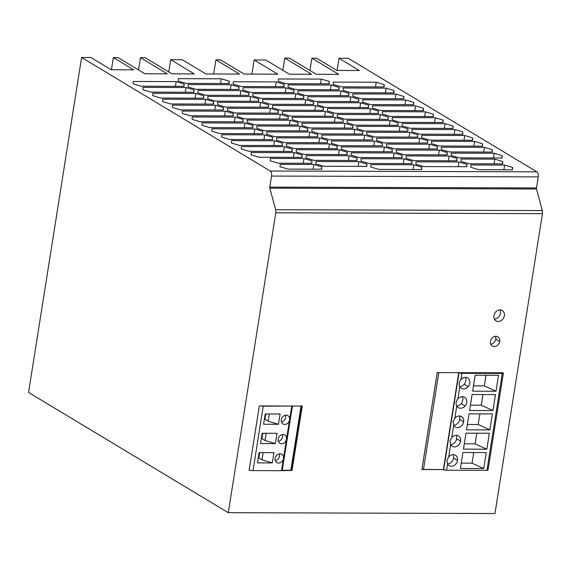 <?xml version="1.0" encoding="UTF-8"?>
<svg xmlns="http://www.w3.org/2000/svg" width="571" height="571" viewBox="0 0 571 571"><rect width="100%" height="100%" fill="white"/><g stroke="black" fill="none" stroke-linecap="round" stroke-linejoin="round"><path stroke-width="0.86" d="M113.351 57.571L133.671 69.805L111.202 69.733L90.882 57.5L81.603 57.471L270.197 171.014L536.868 171.842L348.274 58.306L339.003 58.278L359.316 70.511L336.847 70.44L316.527 58.206L311.894 58.192L338.767 74.373L316.298 74.301L289.426 58.121L284.786 58.106L311.659 74.287L289.354 74.216L265.758 60.012L254.159 59.976L277.756 74.18L244.138 74.08L220.534 59.869L215.895 59.855L239.499 74.066L205.874 73.959L182.277 59.748L170.679 59.712L194.276 73.923L171.971 73.852L145.098 57.671L140.459 57.657L167.332 73.837L144.863 73.766L117.99 57.585L113.351 57.571L111.424 69.733M254.844 128.953L211.862 128.818L211.777 131.173L219.728 133.557L262.71 133.693L262.796 131.337L254.844 128.953L254.102 133.664M188.059 86.935L196.01 89.319L238.992 89.447L239.078 87.092L231.127 84.715L188.145 84.579L188.059 86.935M259.063 157.232L302.045 157.368L302.123 155.012L294.179 152.635L251.19 152.5L251.112 154.855L259.063 157.232M264.68 134.877L221.698 134.742L221.612 137.097L229.563 139.474L272.545 139.609L272.624 137.254L264.68 134.877L263.93 139.581M366.839 132.251L366.76 134.606L374.704 136.983L417.687 137.119L417.772 134.763L409.821 132.386L366.839 132.251M339.431 145.712L382.413 145.841L382.499 143.485L374.547 141.108L331.565 140.973L331.48 143.328L339.431 145.712M394.04 90.525L386.089 88.141L343.107 88.005L343.021 90.361L350.972 92.745L393.954 92.88L394.04 90.525L393.662 92.88M245.173 118.911L288.155 119.046L288.241 116.691L280.29 114.314L237.308 114.179L237.222 116.534L245.173 118.911M372.577 139.924L372.663 137.568L364.712 135.184L321.73 135.056L321.651 137.411L329.595 139.788L372.577 139.924M240.955 90.632L197.973 90.496L197.894 92.852L205.838 95.236L248.82 95.371L248.906 93.016L240.955 90.632L240.213 95.343M347.175 120.41L347.089 122.765L355.041 125.149L398.023 125.277L398.108 122.922L390.157 120.545L347.175 120.41M400.135 122.344L443.117 122.48L443.203 120.124L435.252 117.74L392.27 117.605L392.184 119.96L400.135 122.344M459.134 157.86L502.116 157.996L502.195 155.64L494.25 153.256L451.268 153.128L451.183 155.483L459.134 157.86M294.001 90.211L286.05 87.827L243.068 87.698L242.989 90.054L250.933 92.431L293.915 92.566L294.001 90.211L293.63 92.566M313.843 164.477L280.133 164.369L280.054 166.725L287.998 169.102L321.709 169.209L321.794 166.853L313.843 164.477L313.094 169.18M427.522 143.043L427.608 140.687L419.656 138.303L376.674 138.168L376.589 140.523L384.54 142.907L427.522 143.043M278.263 81.325L286.214 83.709L329.196 83.844L329.274 81.489L321.33 79.105L278.348 78.976L278.263 81.325M411.912 163.606L411.991 161.25L404.047 158.866L361.065 158.731L360.979 161.086L368.93 163.47L411.912 163.606M306.049 157.974L314 160.351L356.982 160.487L357.068 158.131L349.117 155.747L306.135 155.619L306.049 157.974M362.685 102.202L370.636 104.586L413.618 104.721L413.704 102.366L405.753 99.982L362.771 99.846L362.685 102.202M282.459 143.178L274.508 140.794L231.526 140.659L231.448 143.014L239.392 145.398L282.374 145.534L282.459 143.178L282.088 145.526M457.021 160.801L457.1 158.445L449.156 156.061L406.174 155.926L406.088 158.281L414.039 160.665L457.021 160.801M452.953 128.396L453.031 126.041L445.087 123.664L402.105 123.529L402.02 125.884L409.971 128.261L452.953 128.396M413.875 164.783L370.893 164.655L370.815 167.01L378.759 169.387L421.741 169.523L421.826 167.167L413.875 164.783L413.133 169.494M447.186 154.877L447.271 152.521L439.32 150.144L396.338 150.009L396.253 152.364L404.204 154.748L447.186 154.877M313.665 102.052L305.721 99.668L262.739 99.532L262.653 101.888L270.604 104.272L313.586 104.407L313.665 102.052L313.293 104.407M302.066 123.215L301.98 125.57L309.932 127.947L352.914 128.082L352.999 125.727L345.048 123.35L302.066 123.215M382.434 111.688L382.356 114.043L390.3 116.42L433.289 116.555L433.368 114.2L425.416 111.823L382.434 111.688M461.097 159.045L461.018 161.4L468.962 163.777L502.673 163.884L502.758 161.529L494.807 159.152L461.097 159.045M372.52 108.126L380.472 110.503L423.454 110.638L423.539 108.283L415.588 105.899L372.606 105.771L372.52 108.126M213.633 101.738L205.681 99.354L162.699 99.226L162.614 101.581L170.565 103.958L213.547 104.093L213.633 101.738L213.261 104.093M193.883 92.252L193.969 89.897L186.018 87.52L143.036 87.384L142.95 89.74L150.901 92.117L193.883 92.252M403.868 96.442L395.924 94.065L352.935 93.929L352.857 96.285L360.808 98.662L403.79 98.797L403.868 96.442L403.497 98.797M333.336 113.886L325.384 111.509L282.402 111.374L282.317 113.729L290.268 116.113L333.25 116.241L333.336 113.886L332.957 116.241M260.769 98.355L303.751 98.483L303.836 96.128L295.885 93.751L252.903 93.615L252.817 95.971L260.769 98.355M368.523 107.519L368.609 105.164L360.658 102.787L317.676 102.652L317.59 105.007L325.541 107.391L368.523 107.519M296.299 149.695L296.221 152.05L304.172 154.434L347.154 154.57L347.232 152.214L339.288 149.83L296.299 149.695M349.266 151.629L392.248 151.765L392.327 149.409L384.383 147.025L341.394 146.89L341.315 149.245L349.266 151.629M466.935 164.362L458.984 161.986L416.002 161.85L415.924 164.205L423.868 166.582L466.85 166.718L466.935 164.362L466.564 166.718M402.077 157.682L402.162 155.326L394.211 152.949L351.229 152.814L351.144 155.169L359.095 157.546L402.077 157.682M378.359 113.443L378.445 111.088L370.493 108.704L327.511 108.569L327.426 110.924L335.377 113.308L378.359 113.443M184.133 83.98L176.182 81.596L133.2 81.46L133.114 83.816L141.066 86.2L184.048 86.335L184.133 83.98L183.762 86.335M292.231 117.298L292.152 119.653L300.096 122.03L343.085 122.165L343.164 119.81L335.213 117.426L292.231 117.298M290.118 120.231L247.136 120.096L247.057 122.451L255.001 124.835L297.991 124.97L298.069 122.615L290.118 120.231L289.376 124.942M276.557 140.209L284.501 142.593L327.483 142.729L327.568 140.373L319.617 137.989L276.635 137.854L276.557 140.209M323.414 110.324L323.5 107.969L315.549 105.592L272.567 105.457L272.481 107.812L280.432 110.189L323.414 110.324M284.344 146.711L241.362 146.583L241.276 148.938L249.227 151.315L292.209 151.451L292.295 149.095L284.344 146.711L283.594 151.422M172.449 107.498L180.4 109.875L223.382 110.01L223.461 107.655L215.517 105.278L172.535 105.143L172.449 107.498M268.57 104.857L260.626 102.473L217.644 102.337L217.558 104.693L225.509 107.077L268.491 107.212L268.57 104.857L268.199 107.205M192.113 119.339L200.064 121.716L243.046 121.851L243.132 119.496L235.181 117.119L192.199 116.984L192.113 119.339M270.304 158.445L270.219 160.801L278.17 163.185L311.873 163.292L311.959 160.936L304.008 158.552L270.304 158.445M186.175 83.395L229.157 83.53L229.242 81.175L221.291 78.798L178.309 78.662L178.223 81.018L186.175 83.395M190.229 115.799L233.211 115.934L233.296 113.579L225.345 111.195L182.363 111.059L182.285 113.415L190.229 115.799M207.808 96.42L207.723 98.776L215.674 101.153L258.656 101.288L258.742 98.933L250.79 96.556L207.808 96.42M195.846 93.437L152.864 93.301L152.785 95.657L160.729 98.041L203.719 98.176L203.797 95.821L195.846 93.437L195.104 98.148M484.415 147.339L441.433 147.204L441.347 149.559L449.298 151.943L492.281 152.079L492.366 149.723L484.415 147.339L483.673 152.05M307.905 128.532L299.953 126.155L256.971 126.02L256.886 128.375L264.837 130.752L307.819 130.887L307.905 128.532L307.533 130.887M339.11 87.406L331.159 85.029L288.177 84.893L288.098 87.249L296.042 89.626L339.024 89.761L339.11 87.406L338.739 89.761M315.97 161.536L315.884 163.891L323.836 166.268L366.818 166.404L366.903 164.048L358.952 161.672L315.97 161.536M472.702 137.882L464.751 135.498L421.769 135.363L421.683 137.718L429.635 140.102L472.617 140.238L472.702 137.882L472.324 140.238M437.357 148.96L437.436 146.604L429.492 144.22L386.503 144.092L386.424 146.447L394.368 148.824L437.357 148.96M333.271 82.088L333.193 84.444L341.137 86.828L384.119 86.956L384.204 84.601L376.253 82.224L333.271 82.088M358.695 101.602L358.774 99.247L350.83 96.863L307.848 96.735L307.762 99.09L315.713 101.467L358.695 101.602M286.471 143.778L286.385 146.133L294.336 148.51L337.318 148.646L337.404 146.29L329.453 143.913L286.471 143.778M245.009 123.036L202.027 122.901L201.948 125.256L209.892 127.64L252.882 127.768L252.96 125.413L245.009 123.036L244.267 127.747M411.934 129.446L411.855 131.801L419.799 134.185L462.781 134.313L462.867 131.958L454.916 129.581L411.934 129.446M356.925 128.689L364.876 131.066L407.858 131.202L407.937 128.846L399.993 126.462L357.011 126.334L356.925 128.689M512.587 167.453L504.636 165.069L470.932 164.962L470.847 167.317L478.798 169.701L512.501 169.808L512.587 167.453L512.216 169.808M235.338 112.994L278.32 113.129L278.405 110.774L270.454 108.39L227.472 108.262L227.386 110.617L235.338 112.994M266.807 131.937L266.721 134.292L274.672 136.676L317.654 136.804L317.733 134.449L309.789 132.072L266.807 131.937M276.221 81.91L233.239 81.774L233.154 84.13L241.105 86.514L284.087 86.649L284.172 84.294L276.221 81.91L275.472 86.621M354.884 129.267L311.902 129.132L311.816 131.487L319.767 133.871L362.749 134.007L362.828 131.651L354.884 129.267L354.134 133.978M340.994 90.946L298.012 90.81L297.926 93.166L305.878 95.55L348.86 95.685L348.945 93.33L340.994 90.946L340.245 95.657M388.187 119.36L388.273 117.005L380.322 114.628L337.34 114.493L337.261 116.848L345.205 119.225L388.187 119.36M474.58 141.422L431.597 141.287L431.519 143.642L439.463 146.019L482.452 146.155L482.531 143.799L474.58 141.422L473.837 146.126M494.957 513.529L228.286 512.694L275.779 212.819L542.45 213.654L494.957 513.529M81.603 57.471L28.55 392.448L228.286 512.694M140.459 57.657L138.51 69.94M170.679 59.712L168.752 71.91M213.661 73.98L215.895 59.855M254.159 59.976L251.925 74.102M284.786 58.106L282.852 70.304M311.894 58.192L309.946 70.476M339.003 58.278L337.076 70.44M456.771 405.917C455.551 403.469 455.922 401.149 457.871 398.958A6.067 4.989 -59 0 1 464.63 397.259A6.067 4.989 -59 0 1 465.122 405.945A6.067 4.989 -59 0 1 458.285 407.594A6.067 4.989 -59 0 1 456.771 405.917L454.816 418.286A6.067 4.989 -59 0 1 461.561 416.58A6.067 4.989 -59 0 1 463.652 421.791A6.067 4.989 -59 0 1 455.308 426.972A6.067 4.989 -59 0 1 453.709 425.238L451.754 437.607A6.067 4.989 -59 0 1 458.499 435.909A6.067 4.989 -59 0 1 460.59 441.119A6.067 4.989 -59 0 1 452.246 446.294A6.067 4.989 -59 0 1 450.647 444.566L448.692 456.936A6.067 4.989 -59 0 1 455.437 455.23A6.067 4.989 -59 0 1 457.535 460.44A6.067 4.989 -59 0 1 449.184 465.622A6.067 4.989 -59 0 1 447.593 463.895L446.586 470.233A2.156 0.542 9 0 1 443.681 469.59L459.034 372.656A2.156 0.542 9 0 0 461.939 373.291L502.287 373.42A2.156 0.542 9 0 0 503.365 373.127A2.156 0.542 9 0 0 503.094 372.792L437.236 372.592L421.883 469.526L443.681 469.59L423.475 469.376A2.156 0.542 9 0 1 421.933 469.198M504.364 315.699A6.067 4.989 -59 0 1 496.071 320.909A6.067 4.989 -59 0 1 493.929 315.663A6.067 4.989 -59 0 1 502.302 310.503A6.067 4.989 -59 0 1 504.364 315.699M490.425 341.429A5.389 4.44 121 0 0 492.259 346.047A5.389 4.44 121 0 0 499.704 341.458A5.389 4.44 121 0 0 497.798 336.804A5.389 4.44 121 0 0 490.425 341.429M292.045 470.483L302.245 406.067L259.348 405.931L249.142 470.354L250.533 470.354A4.04 1.014 9 0 0 253.017 470.597L281.539 470.69L292.045 470.483L291.403 470.104M270.197 171.014A4.04 2.063 90.2 0 1 271.546 176.061L269.798 187.124A1.349 0.685 -89.8 0 0 269.847 188.152L275.636 209.735A4.04 2.063 90.2 0 1 275.779 212.819M269.798 187.124L536.469 187.959A1.349 0.685 -89.8 0 0 536.519 188.98L542.307 210.571A4.04 2.063 90.2 0 1 542.45 213.654M536.868 171.842A4.04 2.063 90.2 0 1 538.217 176.896L536.469 187.959M348.945 93.33L348.567 95.678M380.322 114.628L379.579 119.332M388.273 117.005L387.902 119.36M482.531 143.799L482.16 146.155M262.796 131.337L262.424 133.693M231.127 84.715L230.377 89.426M239.078 87.092L238.699 89.447M294.179 152.635L293.43 157.346M302.123 155.012L301.752 157.368M272.624 137.254L272.253 139.609M409.821 132.386L409.079 137.09M417.772 134.763L417.401 137.119M374.547 141.108L373.798 145.819M382.499 143.485L382.12 145.841M386.089 88.141L385.339 92.852M280.29 114.314L279.54 119.018M288.241 116.691L287.863 119.046M364.712 135.184L363.97 139.895M372.663 137.568L372.292 139.924M248.906 93.016L248.535 95.371M390.157 120.545L389.415 125.256M398.108 122.922L397.737 125.277M443.203 120.124L442.832 122.48M435.252 117.74L434.51 122.451M494.25 153.256L493.501 157.967M502.195 155.64L501.823 157.996M286.05 87.827L285.307 92.538M321.794 166.853L321.416 169.209M419.656 138.303L418.907 143.014M427.608 140.687L427.229 143.036M321.33 79.105L320.581 83.816M329.274 81.489L328.903 83.844M404.047 158.866L403.297 163.577M411.991 161.25L411.62 163.599M349.117 155.747L348.374 160.458M357.068 158.131L356.697 160.487M405.753 99.982L405.01 104.693M413.704 102.366L413.333 104.714M274.508 140.794L273.766 145.505M449.156 156.061L448.406 160.772M457.1 158.445L456.729 160.801M445.087 123.664L444.338 128.368M453.031 126.041L452.66 128.396M421.826 167.167L421.455 169.523M439.32 150.144L438.578 154.855M447.271 152.521L446.9 154.877M305.721 99.668L304.971 104.379M352.999 125.727L352.628 128.082M345.048 123.35L344.306 128.054M425.416 111.823L424.674 116.534M433.368 114.2L432.996 116.555M494.807 159.152L494.058 163.856M502.758 161.529L502.38 163.884M423.539 108.283L423.161 110.638M415.588 105.899L414.839 110.61M205.681 99.354L204.939 104.065M186.018 87.52L185.268 92.224M193.969 89.897L193.59 92.252M395.924 94.065L395.175 98.769M325.384 111.509L324.635 116.22M295.885 93.751L295.143 98.462M303.836 96.128L303.458 98.483M360.658 102.787L359.916 107.498M368.609 105.164L368.238 107.519M339.288 149.83L338.539 154.541M347.232 152.214L346.861 154.563M384.383 147.025L383.633 151.736M392.327 149.409L391.956 151.765M458.984 161.986L458.242 166.689M394.211 152.949L393.469 157.653M402.162 155.326L401.791 157.682M370.493 108.704L369.744 113.415M378.445 111.088L378.066 113.443M176.182 81.596L175.44 86.307M335.213 117.426L334.47 122.137M343.164 119.81L342.793 122.165M298.069 122.615L297.698 124.97M319.617 137.989L318.875 142.7M327.568 140.373L327.197 142.729M315.549 105.592L314.807 110.296M323.5 107.969L323.129 110.324M292.295 149.095L291.917 151.451M215.517 105.278L214.767 109.989M223.461 107.655L223.09 110.01M260.626 102.473L259.876 107.184M235.181 117.119L234.431 121.823M243.132 119.496L242.754 121.851M304.008 158.552L303.265 163.263M311.959 160.936L311.588 163.292M229.242 81.175L228.871 83.53M221.291 78.798L220.549 83.502M233.296 113.579L232.925 115.934M225.345 111.195L224.603 115.906M250.79 96.556L250.048 101.26M258.742 98.933L258.37 101.288M203.797 95.821L203.426 98.169M492.366 149.723L491.995 152.072M299.953 126.155L299.211 130.859M331.159 85.029L330.416 89.733M366.903 164.048L366.525 166.404M358.952 161.672L358.203 166.382M464.751 135.498L464.002 140.209M429.492 144.22L428.742 148.931M437.436 146.604L437.065 148.96M376.253 82.224L375.511 86.935M384.204 84.601L383.833 86.956M350.83 96.863L350.08 101.574M358.774 99.247L358.402 101.602M329.453 143.913L328.703 148.617M337.404 146.29L337.026 148.646M252.96 125.413L252.589 127.768M454.916 129.581L454.173 134.292M462.867 131.958L462.496 134.313M407.937 128.846L407.566 131.202M399.993 126.462L399.243 131.173M504.636 165.069L503.893 169.78M278.405 110.774L278.034 113.129M270.454 108.39L269.712 113.101M309.789 132.072L309.039 136.783M317.733 134.449L317.362 136.804M284.172 84.294L283.794 86.642M362.828 131.651L362.457 133.999M249.192 470.047A4.04 1.014 9 0 0 250.533 470.354M301.031 406.067L290.853 470.326L291.388 470.197L301.595 405.76M290.853 470.326L282.245 470.297M473.487 385.832L484.301 385.868L485.985 375.226M464.302 443.81L475.115 443.838L476.799 433.203M461.24 463.131L472.053 463.167L473.737 452.525M467.363 424.481L478.177 424.517L479.861 413.875M470.425 405.153L481.239 405.189L482.923 394.554M446.586 470.233L486.935 470.354A2.156 0.542 9 0 0 488.005 470.097M460.933 379.636A6.067 4.989 -59 0 1 467.692 377.931A6.067 4.989 -59 0 1 468.184 386.617A6.067 4.989 -59 0 1 461.339 388.266A6.067 4.989 -59 0 1 459.833 386.588C458.613 384.147 458.984 381.828 460.933 379.636L461.939 373.291M462.924 452.496L460.397 468.47L483.751 468.541L486.285 452.567L462.924 452.496M465.986 433.168L463.459 449.141L486.813 449.22L489.34 433.239L465.986 433.168M469.048 413.847L466.521 429.82L489.875 429.892L492.402 413.918L469.048 413.847M492.937 410.563L495.464 394.59L472.11 394.518L469.576 410.492L492.937 410.563L481.239 405.189M495.992 391.242L498.526 375.268L475.172 375.19L472.638 391.171L495.992 391.242L484.301 385.868M483.751 468.541L472.053 463.167M486.813 449.22L475.115 443.838M489.875 429.892L478.177 424.517M448.692 456.936L446.915 460.305L447.593 463.895M451.754 437.607L449.977 440.976L450.647 444.566M454.816 418.286L453.039 421.648L453.709 425.238M462.31 396.652A6.067 4.989 -59 0 1 461.19 403.576A6.067 4.989 -59 0 1 456.75 405.881M459.248 415.981A6.067 4.989 -59 0 1 459.719 419.421A6.067 4.989 -59 0 1 453.695 425.202M456.186 435.302A6.067 4.989 -59 0 1 456.657 438.749A6.067 4.989 -59 0 1 450.633 444.531M453.124 454.63A6.067 4.989 -59 0 1 453.602 458.078A6.067 4.989 -59 0 1 447.571 463.859M465.365 377.331A6.067 4.989 -59 0 1 464.244 384.247A6.067 4.989 -59 0 1 459.812 386.553M458.749 372.656L443.417 469.433M264.394 419.285L264.973 419.285L265.815 413.946M258.27 457.935L258.849 457.935L259.691 452.603M261.332 438.607L261.911 438.614L262.753 433.275M275.129 458.42A4.853 3.99 121 0 0 276.842 462.617A4.853 3.99 121 0 0 283.473 458.449A4.853 3.99 121 0 0 281.824 454.295A4.853 3.99 121 0 0 275.129 458.42M278.191 439.099A4.853 3.99 121 0 0 279.904 443.289A4.853 3.99 121 0 0 286.535 439.12A4.853 3.99 121 0 0 284.886 434.966A4.853 3.99 121 0 0 278.191 439.099M281.253 419.771A4.853 3.99 121 0 0 282.966 423.967A4.853 3.99 121 0 0 289.597 419.799A4.853 3.99 121 0 0 287.948 415.645A4.853 3.99 121 0 0 281.253 419.771M292.409 406.038L263.217 406.181L253.017 470.597M272.324 462.924L273.959 452.646L259.113 452.596L257.485 462.881L272.324 462.924L262.003 459.833L258.849 457.935M262.175 433.275L260.547 443.553L275.386 443.603L277.014 433.318L262.175 433.275M278.448 424.274L280.075 413.996L265.237 413.946L263.609 424.232L278.448 424.274L268.12 421.184L264.973 419.285M263.145 452.61L262.003 459.833M266.207 433.289L265.058 440.505L261.911 438.614M275.386 443.603L265.058 440.505M269.269 413.961L268.12 421.184M260.733 405.938A4.04 1.014 9 0 0 263.217 406.181M281.41 422.005A4.853 3.99 121 0 0 285.664 417.43A4.853 3.99 121 0 0 285.507 415.203M278.348 441.326A4.853 3.99 121 0 0 282.602 436.758A4.853 3.99 121 0 0 282.445 434.524M275.286 460.654A4.853 3.99 121 0 0 279.54 456.079A4.853 3.99 121 0 0 279.383 453.852M499.953 309.882A6.067 4.989 -59 0 1 500.432 313.329A6.067 4.989 -59 0 1 494.4 319.11M490.717 344.213A5.389 4.44 121 0 0 495.771 339.095A5.389 4.44 121 0 0 495.478 336.312M275.636 209.735L542.307 210.571M269.847 188.152L536.519 188.98M271.546 176.061L538.217 176.896M502.287 373.42L486.935 470.354M459.833 386.588L457.871 398.958M465.122 405.945L461.19 403.576M463.652 421.791L459.719 419.421M460.59 441.119L456.657 438.749M457.535 460.44L453.602 458.078M468.184 386.617L464.244 384.247M438.806 372.592L423.475 469.376M291.738 406.274L281.539 470.69M495.771 339.095L499.704 341.458M503.365 373.127L488.012 470.061M292.416 406.088L282.21 470.504"/></g></svg>
